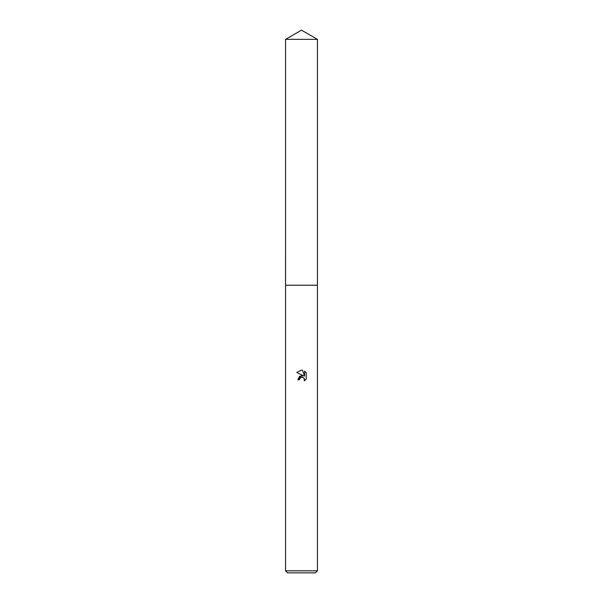 <?xml version="1.0" encoding="UTF-8"?>
<svg xmlns="http://www.w3.org/2000/svg" width="603" height="603" viewBox="0 0 603 603"><rect width="100%" height="100%" fill="white"/><g stroke="black" fill="none" stroke-linecap="round" stroke-linejoin="round"><path stroke-width="0.9" d="M285.558 39.353L317.442 39.353L301.5 30.15L285.558 39.353L285.551 285.219L317.442 285.219L317.442 570.815L285.558 570.815L287.593 572.85L315.407 572.85L317.442 570.815M299.774 378.594L301.492 377.244L299.774 378.594L299.51 379.747L297.837 379.747L301.5 375.556L303.528 375.805L296.766 372.466L301.5 370.129L302.525 370.242L304.598 376.197L304.598 371.094L306.234 372.76L306.234 379.046L304.334 380.87L304.598 379.732L303.859 377.93L301.5 377.244L302.804 377.297M299.51 379.747L299.676 378.812M304.161 378.3L304.334 380.87L306.234 379.046M303.528 375.805L299.631 376.28L297.837 379.747M306.234 372.76L304.598 371.101M302.525 370.242L301.606 370.136M301.5 370.129L296.766 372.466M285.558 570.815L285.558 285.227L317.449 285.219L317.442 39.353"/></g></svg>
